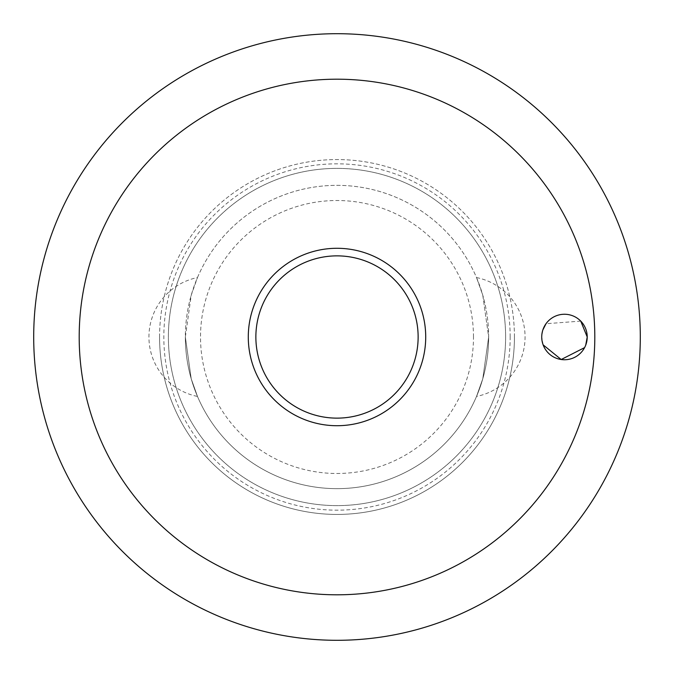 <?xml version="1.0" encoding="UTF-8"?>
<svg xmlns="http://www.w3.org/2000/svg" width="674" height="674" viewBox="0 0 674 674"><rect width="100%" height="100%" fill="white"/><g stroke="black" fill="none" stroke-linecap="round" stroke-linejoin="round"><path stroke-width="0.51" stroke-dasharray="3.37 2.53" d="M580.752 321.11L546.007 323.722M542.848 329.948L541.727 337L543.126 344.852M514.431 337A177.43 177.43 0 0 0 337 159.57A177.43 177.43 0 0 0 159.57 337A177.43 177.43 0 0 0 337 514.431A177.43 177.43 0 0 0 514.431 337A177.43 177.43 0 0 0 337 159.57A177.43 177.43 0 0 0 159.57 337A177.43 177.43 0 0 0 337 514.431A177.43 177.43 0 0 0 514.431 337A177.43 177.43 0 0 1 337 514.431A177.43 177.43 0 0 1 159.57 337M510.167 337A173.167 173.167 0 0 0 337 163.833A173.167 173.167 0 0 0 163.833 337A173.167 173.167 0 0 0 337 510.167A173.167 173.167 0 0 0 510.167 337M505.618 337A168.618 168.618 0 0 0 337 168.382A168.618 168.618 0 0 0 168.382 337A168.618 168.618 0 0 0 337 505.618A168.618 168.618 0 0 0 505.618 337A168.618 168.618 0 0 0 337 168.382A168.618 168.618 0 0 0 168.382 337A168.618 168.618 0 0 0 337 505.618A168.618 168.618 0 0 0 505.618 337M248.285 337A88.715 88.715 0 0 1 337 248.285A88.715 88.715 0 0 1 425.715 337A88.715 88.715 0 0 1 337 425.715A88.715 88.715 0 0 1 248.285 337M476.518 277.562A60.66 60.66 0 0 1 476.518 396.438L482.778 378.796L488.65 337L482.778 295.204L476.518 277.562L482.778 295.204L488.65 337A151.65 151.65 0 0 0 337 185.35A151.65 151.65 0 0 0 185.35 337L191.222 295.204L197.482 277.562L191.222 295.204L185.35 337L191.222 378.796L197.482 396.438A60.66 60.66 0 0 1 197.482 277.562M197.482 396.438L191.222 378.796L185.35 337A151.65 151.65 0 0 0 337 488.65A151.65 151.65 0 0 0 488.65 337A151.65 151.65 0 0 0 337 185.35A151.65 151.65 0 0 0 185.35 337A151.65 151.65 0 0 0 337 488.65A151.65 151.65 0 0 0 488.65 337L482.778 378.796L476.518 396.438M473.485 337A136.485 136.485 0 0 0 337 200.515A136.485 136.485 0 0 0 200.515 337A136.485 136.485 0 0 0 337 473.485A136.485 136.485 0 0 0 473.485 337M584.594 347.616L585.731 345.096"/><path stroke-width="1.01" d="M79.195 337A257.805 257.805 0 0 0 337 594.805A257.805 257.805 0 0 0 594.805 337A257.805 257.805 0 0 0 337 79.195A257.805 257.805 0 0 0 79.195 337M33.7 337A303.3 303.3 0 0 0 337 640.3A303.3 303.3 0 0 0 640.3 337A303.3 303.3 0 0 0 337 33.7A303.3 303.3 0 0 0 33.7 337A303.3 303.3 0 0 0 337 640.3A303.3 303.3 0 0 0 640.3 337A303.3 303.3 0 0 0 337 33.7A303.3 303.3 0 0 0 33.7 337M585.731 345.096L587.222 337A22.748 22.748 0 0 1 564.475 359.748A22.748 22.748 0 0 1 541.727 337A22.748 22.748 0 0 1 564.475 314.252A22.748 22.748 0 0 1 587.222 337L580.752 321.11M546.007 323.722L542.848 329.948M337 425.715A88.715 88.715 0 0 0 425.715 337A88.715 88.715 0 0 0 337 248.285A88.715 88.715 0 0 0 248.285 337A88.715 88.715 0 0 0 337 425.715A88.715 88.715 0 0 1 248.285 337A88.715 88.715 0 0 1 337 248.285M543.126 344.852L561.198 359.512L584.594 347.616M418.133 337A81.133 81.133 0 0 0 337 255.867A81.133 81.133 0 0 0 255.867 337A81.133 81.133 0 0 0 337 418.133A81.133 81.133 0 0 0 418.133 337"/></g></svg>
